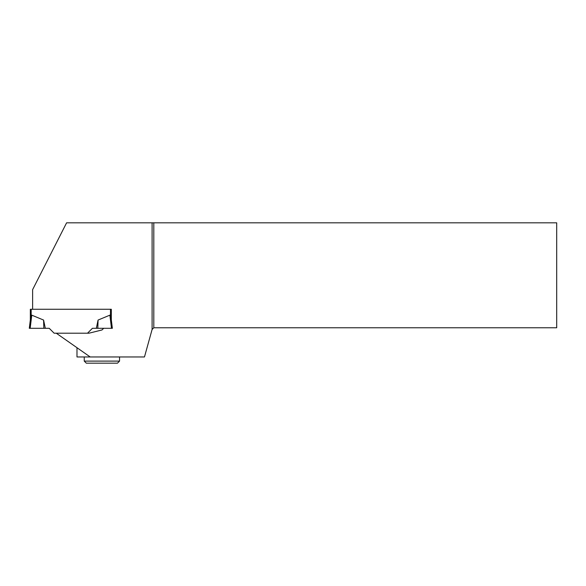 <?xml version="1.0" encoding="UTF-8"?>
<svg xmlns="http://www.w3.org/2000/svg" width="586" height="586" viewBox="0 0 586 586"><rect width="100%" height="100%" fill="white"/><g stroke="black" fill="none" stroke-linecap="round" stroke-linejoin="round"><path stroke-width="0.88" d="M76.986 347.703L76.986 356.955L144.471 356.955L152.096 329.479L152.096 222.819L66.599 222.819L32.626 289.623L32.626 309.269L30.34 309.269L30.34 319.846M32.626 309.269L111.318 309.269L110.483 309.269L110.483 316.279L109.875 315.158L98.067 320.059L97.818 328.299L111.486 328.299L109.875 315.158L111.201 318.93L112.358 328.299L111.486 328.299M31.168 309.269L31.168 316.279L31.783 315.158L30.45 318.93L29.3 328.299L30.45 318.93M111.318 309.269L111.318 319.846L111.318 309.269M43.584 320.059L31.783 315.158L30.164 328.299L45.32 328.299L43.584 320.059L43.833 328.299M103.678 328.299L102.037 329.947L88.955 333.207L54.139 333.207L49.231 328.299L29.3 328.299M87.512 333.207L92.42 328.299L96.338 328.299L98.067 320.059M96.338 328.299L97.818 328.299M90.185 356.955L56.271 333.207M152.096 222.819L153.81 222.819L153.81 327.772L556.7 327.772L556.7 222.819L153.81 222.819M152.096 329.479L153.81 327.772M119.551 361.108L117.471 363.181L86.325 363.181L84.252 361.108L119.551 361.108L119.551 356.955M84.252 361.108L84.252 356.955"/></g></svg>
